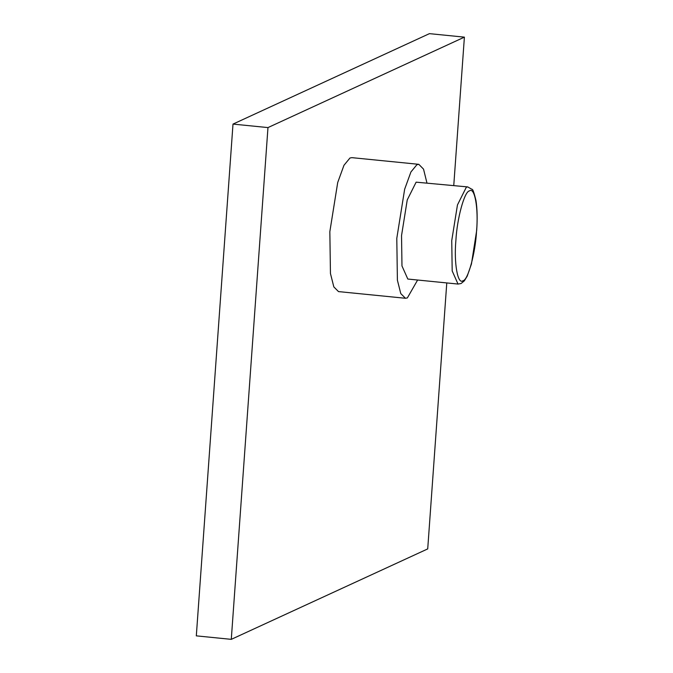 <?xml version="1.0" encoding="UTF-8"?>
<svg xmlns="http://www.w3.org/2000/svg" width="673" height="673" viewBox="0 0 673 673"><rect width="100%" height="100%" fill="white"/><g stroke="black" fill="none" stroke-linecap="round" stroke-linejoin="round"><path stroke-width="1.01" d="M446.779 282.929L427.717 548.907L231.285 639.35L196.314 635.859L233.001 124.093L267.972 127.584L464.395 37.141L429.424 33.65L233.001 124.093M453.762 185.521L464.395 37.141M231.285 639.35L267.972 127.584M426.918 182.846L423.536 169.142L418.816 164.33L416.907 164.692L410.925 171.968L404.658 189.197L396.792 238.368L397.398 280.204L400.78 293.588L405.449 298.274L407.358 297.92L417.63 280.018M405.449 298.274L338.494 291.594L333.833 286.9L330.451 273.524L329.837 231.689L337.711 182.509L343.97 165.28L349.96 158.004L351.87 157.65L418.816 164.33M467.718 186.917L416.124 182.164L407.241 199.931L401.537 235.592L401.974 265.936L407.813 279.043L458.027 284.056L461.098 283.518L464.37 280.809L467.213 276.123L471.445 263.976L476.686 230.435C477.485 218.809 477.25 208.866 475.996 200.613C474.036 192.562 472.707 188.81 472 189.357L467.718 186.917L466.339 187.178L457.455 204.945L451.743 240.606L452.189 270.95L458.027 284.056M462.999 280.717C457.741 285.083 453.829 263.008 455.882 240.581C457.009 218.582 464.463 191.267 469.434 190.922C474.701 186.556 478.612 208.63 476.56 231.058C475.432 253.056 467.971 280.372 462.999 280.717"/></g></svg>

